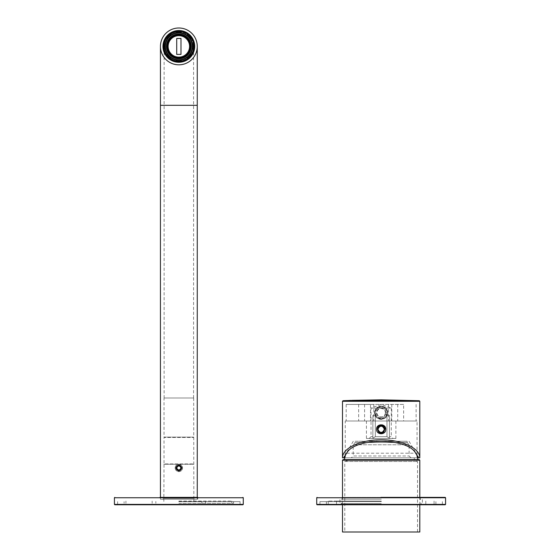 <?xml version="1.0" encoding="UTF-8"?>
<svg xmlns="http://www.w3.org/2000/svg" width="560" height="560" viewBox="0 0 560 560"><rect width="100%" height="100%" fill="white"/><g stroke="black" fill="none" stroke-linecap="round" stroke-linejoin="round"><path stroke-width="0.42" stroke-dasharray="2.8 2.1" d="M351.351 457.814L410.949 457.814L351.351 457.814L353.192 455.98L409.108 455.98L353.192 455.98L353.192 444.78L409.108 444.78L353.192 444.78L355.103 442.512L407.197 442.512L355.103 442.512L355.103 441.252L407.197 441.252L376.033 441.252M386.274 441.252L355.103 441.252M419.804 532L342.496 532M344.792 532L417.508 532L344.792 532L344.792 461.496L417.508 461.496L344.792 461.496L348.019 460.327L414.281 460.327L348.019 460.327L348.019 457.814L414.281 457.814L348.019 457.814M383.418 400.484L382.725 400.477C378.854 400.442 378.875 400.421 382.802 400.407L378.791 400.435L383.418 400.484L383.418 400.967L382.725 400.967L383.509 400.967L378.791 400.967L383.509 400.967L383.509 400.4L378.791 400.435L383.418 400.484M382.725 400.477C378.854 400.442 378.875 400.421 382.802 400.407L382.802 400.967L382.725 400.477M351.295 400.386L351.295 400.967L347.69 400.967L352.023 400.967L351.295 400.967L351.295 400.386L351.295 400.967L351.295 400.386L348.425 400.491L348.425 400.967L348.425 400.498M347.69 400.526L347.69 400.967L347.69 400.526M352.023 400.358L352.023 400.967L352.023 400.358M419.804 457.814L418.719 457.814L417.046 453.215L345.254 453.215L345.254 421.001L417.046 421.001L345.254 421.001M417.599 457.814L344.701 457.814L417.599 457.814M346.64 453.215L345.254 453.215L343.581 457.814L342.496 457.814M381.15 406.091C385.175 406.49 387.38 408.702 387.779 412.72C386.057 419.223 382.284 420.791 376.467 417.41C373.079 411.593 374.64 407.82 381.15 406.091M369.187 438.487L371.028 436.646L372.869 436.646L372.869 415.478L375.326 415.478L375.326 436.646L375.326 415.478L372.869 415.478L375.326 415.478L372.869 415.478L372.869 436.646L371.028 436.646L371.028 408.114L381.15 404.432L391.272 408.114L371.028 408.114L391.272 408.114L391.272 436.646L389.431 436.646L391.272 436.646L393.113 438.487L369.187 438.487L393.113 438.487M389.431 415.478L389.431 438.242L389.431 415.478L386.974 415.478L386.974 436.646L375.326 436.646L386.974 436.646L386.974 415.478L389.431 415.478L386.974 415.478L389.431 415.478L389.431 438.242L386.974 436.646L389.431 438.242L389.431 415.478M384.188 429.289C382.165 433.202 380.142 433.202 378.112 429.289C380.135 425.369 382.158 425.369 384.188 429.289M415.66 453.215L417.046 453.215L417.046 421.001M382.571 424.914L385.749 429.289M366.422 421.001L395.878 421.001L366.422 421.001L366.422 438.487L395.878 438.487L366.422 438.487M375.326 436.646L372.869 438.242L372.869 436.646L372.869 438.242L375.326 436.646M403.634 421.001L346.178 421.001L403.634 421.001L403.634 404.432L346.178 404.432L373.786 404.432L370.503 404.432L370.503 421.001M372.869 415.478L372.869 438.242L372.869 415.478M387.779 412.72A6.629 6.629 0 0 0 377.839 406.98A6.629 6.629 0 0 0 377.839 418.46A6.629 6.629 0 0 0 387.779 412.72M385.749 412.72A4.599 4.599 0 0 0 378.847 408.73A4.599 4.599 0 0 0 378.847 416.703A4.599 4.599 0 0 0 385.749 412.72A4.599 4.599 0 0 0 381.15 408.114A4.599 4.599 0 0 0 376.551 412.72A4.599 4.599 0 0 0 381.15 417.319A4.599 4.599 0 0 0 385.749 412.72M403.634 404.432L370.503 404.432M379.288 400.967L379.288 400.386L379.288 400.967L377.51 400.967L379.288 400.967L379.288 400.449M379.218 400.47L379.218 400.967M377.51 400.393L377.51 400.967L377.51 400.393M374.738 400.967L377.461 400.967L374.738 400.967L374.738 400.442M377.461 400.428L377.461 400.967M375.34 400.484L375.34 400.967M376.852 400.477L376.852 400.967M373.8 400.505L373.8 400.967L371.945 400.967L374.402 400.967L373.8 400.967L373.8 400.505M373.317 400.421L373.317 400.967L373.31 400.421M371.945 400.519L371.945 400.967L371.945 400.519M374.402 400.498L374.402 400.967L374.402 400.498M380.345 400.337L380.345 400.967L380.345 400.463L380.345 400.967L379.757 400.967L382.319 400.967L380.345 400.967L381.703 400.967L381.031 400.967L381.703 400.967L381.703 400.47M379.757 400.47L379.757 400.967L379.757 400.47M381.654 400.4L381.654 400.967M382.319 400.421L382.319 400.967M381.703 400.407L381.717 400.967L381.717 400.421M381.059 400.47L381.059 400.967L380.345 400.967L380.345 400.47M384.748 400.477L384.748 400.967L384.748 400.47L384.748 400.967L382.564 400.967L385.287 400.967L384.748 400.967L384.748 400.379M385.287 400.484L385.287 400.967L385.287 400.484M383.173 400.47L383.173 400.967L384.685 400.967L383.173 400.967M384.685 400.47L384.685 400.967M387.408 400.967L387.408 400.407L387.408 400.967L385.623 400.967L387.408 400.967L387.408 400.47M387.338 400.491L387.338 400.967M385.623 400.4L385.623 400.967L385.623 400.4M389.753 400.519L389.753 400.967L387.898 400.967L390.355 400.967L389.753 400.967L389.753 400.519M389.27 400.421L389.27 400.967L389.27 400.421M387.898 400.498L387.898 400.967L387.898 400.498M390.355 400.519L390.355 400.967L390.355 400.519M385.385 412.72A4.235 4.235 0 0 1 379.036 416.388A4.235 4.235 0 0 1 379.036 409.052A4.235 4.235 0 0 1 385.385 412.72M386.673 412.72A5.523 5.523 0 0 1 378.392 417.501A5.523 5.523 0 0 1 378.392 407.939A5.523 5.523 0 0 1 386.673 412.72A5.523 5.523 0 0 1 378.392 417.501A5.523 5.523 0 0 1 378.392 407.939A5.523 5.523 0 0 1 386.673 412.72M387.59 412.72A6.44 6.44 0 0 1 377.93 418.299A6.44 6.44 0 0 1 377.93 407.141A6.44 6.44 0 0 1 387.59 412.72A6.44 6.44 0 0 0 381.15 406.273A6.44 6.44 0 0 0 374.71 412.72A6.44 6.44 0 0 0 381.15 419.16A6.44 6.44 0 0 0 387.59 412.72A6.44 6.44 0 0 0 381.15 406.273A6.44 6.44 0 0 0 374.71 412.72A6.44 6.44 0 0 0 381.15 419.16A6.44 6.44 0 0 0 387.59 412.72M164.031 397.992L193.669 397.992L164.031 397.992L164.031 437.101L193.669 437.101L164.031 437.101L164.031 437.472L193.669 437.472L164.031 437.472L164.031 463.939L193.669 463.939L164.031 463.939L163.849 498.316L193.851 498.316L163.849 498.316L162.925 499.233L194.775 499.233L162.925 499.233M164.122 397.992L193.578 397.992L164.122 397.992L164.122 105.315L193.578 105.315L193.578 46.41A14.728 14.728 0 0 0 171.486 33.656A14.728 14.728 0 0 0 171.486 59.164A14.728 14.728 0 0 0 193.578 46.41A14.728 14.728 0 0 0 178.85 31.682A14.728 14.728 0 0 0 164.122 46.41A14.728 14.728 0 0 0 178.85 61.131A14.728 14.728 0 0 0 193.578 46.41M197.26 46.41A18.41 18.41 0 0 0 178.85 28A18.41 18.41 0 0 0 160.44 46.41A18.41 18.41 0 0 0 178.85 64.813A18.41 18.41 0 0 0 197.26 46.41M197.26 499.233L160.44 499.233L197.26 499.233L197.26 497.392M163.849 464.261L193.851 464.261L163.849 464.261M181.888 467.943C179.865 471.856 177.842 471.856 175.812 467.943C177.835 464.023 179.858 464.023 181.888 467.943M193.669 397.992L193.851 498.316L194.775 499.233M194.264 46.41A15.414 15.414 0 0 0 171.143 33.054A15.414 15.414 0 0 0 171.143 59.759A15.414 15.414 0 0 0 194.264 46.41M176.106 467.628A2.758 2.758 0 0 0 179.956 470.47A2.758 2.758 0 0 0 180.488 465.724A2.758 2.758 0 0 0 176.106 467.628M175.189 467.53A3.682 3.682 0 0 0 180.32 471.317A3.682 3.682 0 0 0 181.034 464.982A3.682 3.682 0 0 0 175.189 467.53A3.682 3.682 0 0 0 180.32 471.317A3.682 3.682 0 0 0 181.034 464.982A3.682 3.682 0 0 0 175.189 467.53M180.796 467.089L179.088 465.829L177.142 466.676L176.904 468.79L178.612 470.057L180.558 469.203L180.796 467.089M178.85 499.233L197.715 499.233L178.85 499.233M178.85 501.445L201.859 501.445L178.85 501.445M178.85 503.286L233.611 503.286L178.85 503.286M178.85 501.074L231.77 501.074L178.85 501.074M178.85 501.627L240.058 501.627L178.85 501.627M114.793 504.756L242.907 504.756M197.715 499.233L197.715 497.392L159.985 497.392L197.715 497.392L159.985 497.392L159.985 499.233M381.29 499.142L342.034 499.142L381.29 499.142M381.29 503.65L341.572 503.65L381.29 503.65M381.339 501.627L326.389 501.627L381.339 501.627M381.367 501.627L319.942 501.627L381.367 501.627M317.093 504.756L445.207 504.756M420.266 497.392L342.034 497.392L420.266 497.392L420.266 499.142L420.728 499.604M381.304 501.074L336.511 501.074L381.304 501.074M381.332 501.074L328.23 501.074L381.332 501.074M178.85 34.013A12.39 12.39 0 0 1 189.581 52.605A12.39 12.39 0 0 1 168.119 52.605A12.39 12.39 0 0 1 178.85 34.013M178.85 32.991A13.419 13.419 0 0 1 190.47 53.116A13.419 13.419 0 0 1 167.23 53.116A13.419 13.419 0 0 1 178.85 32.991M178.85 61.593A15.183 15.183 0 0 0 193.977 45.087A15.183 15.183 0 0 0 176.211 31.451A15.183 15.183 0 0 0 163.723 47.733A15.183 15.183 0 0 0 178.85 61.593M178.85 32.389A14.014 14.014 0 0 0 164.836 46.41A14.014 14.014 0 0 0 178.85 60.424A14.014 14.014 0 0 0 192.864 46.41A14.014 14.014 0 0 0 178.85 32.389A14.014 14.014 0 0 1 190.988 53.417A14.014 14.014 0 0 1 166.712 53.417A14.014 14.014 0 0 1 178.85 32.389M181.181 33.194L181.489 31.451A15.183 15.183 0 0 1 191.541 54.754A15.183 15.183 0 0 1 166.159 54.754A15.183 15.183 0 0 1 176.211 31.451L176.519 33.194M178.85 31.22A15.183 15.183 0 0 1 192.003 53.998A15.183 15.183 0 0 1 165.697 53.998A15.183 15.183 0 0 1 178.85 31.22M178.85 32.403A14.007 14.007 0 0 1 190.981 53.41A14.007 14.007 0 0 1 166.719 53.41A14.007 14.007 0 0 1 178.85 32.403A14.007 14.007 0 0 1 190.981 53.41A14.007 14.007 0 0 1 166.719 53.41A14.007 14.007 0 0 1 178.85 32.403M178.85 32.571A13.839 13.839 0 0 1 190.834 53.326A13.839 13.839 0 0 1 166.866 53.326A13.839 13.839 0 0 1 178.85 32.571A13.839 13.839 0 0 1 190.834 53.326A13.839 13.839 0 0 1 166.866 53.326A13.839 13.839 0 0 1 178.85 32.571M165.641 48.734L164.437 48.951M166.411 55.118L167.86 54.103M171.157 57.4L170.142 58.849M176.211 61.362L176.519 59.619M181.181 59.619L181.391 60.816M187.558 58.849L186.543 57.4M189.84 54.103L191.289 55.118M193.802 49.042L192.059 48.734M192.059 44.079L193.263 43.869M191.289 37.695L189.84 38.71M186.543 35.42L187.243 34.419M170.142 33.971L171.157 35.42M167.86 38.71L166.411 37.695M163.891 43.771L165.641 44.079M178.85 35.182A11.228 11.228 0 0 1 188.573 52.017A11.228 11.228 0 0 1 169.127 52.017A11.228 11.228 0 0 1 178.85 35.182M178.85 34.902A11.501 11.501 0 0 1 188.811 52.157A11.501 11.501 0 0 1 168.889 52.157A11.501 11.501 0 0 1 178.85 34.902M180.985 54.383L180.985 38.43M176.715 38.43L176.715 54.383M419.804 460.208L342.496 460.208M343.021 400.729L419.279 400.729M342.496 401.282L419.804 401.282M358.666 404.432L358.666 421.001M391.797 404.432L391.797 421.001M378.847 400.477L378.847 400.967M378.63 400.477L378.63 400.967M381.115 400.47L381.115 400.967M381.031 400.386L381.031 400.967M383.901 400.967L383.908 400.477M382.564 400.421L382.564 400.967L382.564 400.421M383.936 400.477L383.936 400.967M386.96 400.491L386.96 400.967M386.75 400.491L386.75 400.967M381.15 418.656A5.943 5.943 0 0 0 387.093 412.72A5.943 5.943 0 0 0 381.15 406.777A5.943 5.943 0 0 0 375.207 412.72A5.943 5.943 0 0 0 381.15 418.656M193.578 397.992L193.578 105.315L164.122 105.315L164.122 46.41M197.26 105.315L160.44 105.315M114.422 504.392L243.278 504.392M243.278 497.763L114.422 497.763M316.722 504.392L445.578 504.392M445.578 497.763L316.722 497.763M178.85 61.04A14.637 14.637 0 0 0 191.52 39.088A14.637 14.637 0 0 0 166.173 39.088A14.637 14.637 0 0 0 178.85 61.04M178.85 60.977A14.567 14.567 0 0 0 191.464 39.123A14.567 14.567 0 0 0 166.236 39.123A14.567 14.567 0 0 0 178.85 60.977M178.85 31.836A14.567 14.567 0 0 1 191.464 53.69A14.567 14.567 0 0 1 166.236 53.69A14.567 14.567 0 0 1 178.85 31.836M410.949 457.814L409.108 455.98L409.108 444.78L407.197 442.512L407.197 441.252M353.262 441.252L345.688 454.258M409.038 441.252L416.612 454.258M419.804 504.756L419.804 497.392M342.496 504.756L342.496 497.392M414.281 457.814L414.281 460.327L417.508 461.496L417.508 532M395.878 438.487L395.878 421.001M346.178 404.432L346.178 421.001M416.122 404.432L416.122 421.001M388.514 404.432L388.514 421.001M364.581 404.432L364.581 421.001M397.719 404.432L397.719 421.001M373.786 404.432L373.786 421.001M378.791 400.442L378.791 400.967M379.526 400.442L379.526 400.967M160.44 499.233L160.44 497.392M163.849 499.233L163.849 501.445M193.851 499.233L193.851 501.445M155.841 501.445L155.841 503.286M201.859 501.445L201.859 503.286M152.159 501.074L152.159 503.286M205.541 501.074L205.541 503.286M125.93 501.074L125.93 503.286M231.77 501.074L231.77 503.286M124.089 501.627L124.089 503.286M233.611 501.627L233.611 503.286M117.642 501.627L117.642 504.756M240.058 501.627L240.058 504.756M342.034 497.392L342.034 499.142L341.572 499.604M339.92 499.604L339.92 502.915M422.38 499.604L422.38 502.915M341.572 502.915L340.837 504.392M420.728 502.915L421.463 504.392M326.389 501.627L326.389 504.392M435.911 501.627L435.911 504.392M319.942 501.627L319.942 504.756M442.358 501.627L442.358 504.756M336.511 501.074L336.511 504.392M425.789 501.074L425.789 504.392M328.23 501.074L328.23 504.392M434.07 501.074L434.07 504.392"/><path stroke-width="0.84" d="M376.033 441.252L386.274 441.252M344.337 459.655L419.251 459.655L343.049 459.655L344.337 459.655L345.688 454.258M342.496 504.756L342.496 532L419.804 532L419.804 504.756M352.023 400.358L381.15 399.833L419.279 400.729L419.804 401.282L342.496 401.282L343.021 400.729L347.69 400.526M390.355 400.463L387.898 400.498L390.355 400.519M386.652 400.358L387.408 400.393L386.652 400.491M385.623 400.379L386.064 400.386L385.623 400.4M378.532 400.372L377.51 400.393L378.532 400.372M348.425 400.491L351.295 400.386M377.461 400.428L374.738 400.442L377.461 400.428M374.402 400.435L371.945 400.519L374.402 400.498M381.115 400.47L379.757 400.344L381.115 400.47M380.345 400.463L381.703 400.407L380.345 400.442M384.748 400.386L382.564 400.421L384.748 400.477M419.804 457.814L418.719 457.814L415.66 453.215C407.743 437.444 354.557 437.444 346.64 453.215L343.581 457.814L344.701 457.814L342.496 457.814C342.342 448.175 360.465 439.719 381.15 439.789C401.835 439.719 419.958 448.175 419.804 457.814L419.804 401.282M418.719 457.814L417.599 457.814L418.719 457.814M385.749 429.289C386.029 423.353 376.278 423.353 376.551 429.282C376.264 435.211 386.022 435.225 385.749 429.289L382.571 424.914M383.754 432.054C380.471 434.14 378.413 433.216 377.559 429.282C377.118 424.172 385.175 424.158 384.741 429.289L383.754 432.054M384.188 429.289A3.038 3.038 0 0 0 379.631 426.657A3.038 3.038 0 0 0 379.631 431.914A3.038 3.038 0 0 0 384.188 429.289M376.852 400.428L375.34 400.435L376.852 400.477M381.059 400.456L381.703 400.407M381.717 400.967L381.703 400.47M385.28 400.967L385.287 400.484M383.173 400.421L384.685 400.428L383.173 400.47M197.26 46.41A18.41 18.41 0 0 0 169.645 30.464A18.41 18.41 0 0 0 169.645 62.349A18.41 18.41 0 0 0 197.26 46.41L197.26 497.392M181.888 467.943C179.865 464.023 177.842 464.023 175.812 467.943C177.835 471.856 179.858 471.856 181.888 467.943M194.264 46.41A15.414 15.414 0 0 0 171.143 33.054A15.414 15.414 0 0 0 171.143 59.759A15.414 15.414 0 0 0 194.264 46.41M180.796 467.089L179.088 465.829L177.142 466.676L176.904 468.79L178.612 470.057L180.558 469.203L180.796 467.089M176.106 467.628A2.758 2.758 0 0 0 179.956 470.47A2.758 2.758 0 0 0 180.488 465.724A2.758 2.758 0 0 0 176.106 467.628M242.907 504.756L114.793 504.756L114.422 504.392L243.278 504.392L242.907 504.756M159.985 497.392L197.715 497.392M445.207 504.756L317.093 504.756L316.722 504.392L445.578 504.392L445.207 504.756M380.926 497.392L445.207 497.392L380.926 497.392M178.85 57.127A10.724 10.724 0 0 0 188.139 41.048A10.724 10.724 0 0 0 169.561 41.048A10.724 10.724 0 0 0 178.85 57.127M180.985 54.383L176.715 54.383L176.715 38.43L180.985 38.43L180.985 54.383L176.715 54.383M167.86 38.71L166.859 38.017A14.637 14.637 0 0 1 170.457 34.419L171.157 35.42A13.419 13.419 0 0 1 176.519 33.194L176.309 31.997A14.637 14.637 0 0 1 181.391 31.997L181.181 33.194A13.419 13.419 0 0 1 186.543 35.42L187.243 34.419A14.637 14.637 0 0 1 190.834 38.017L189.84 38.71A13.419 13.419 0 0 1 192.059 44.079L193.263 43.869A14.637 14.637 0 0 1 193.263 48.951L192.059 48.734A13.419 13.419 0 0 1 189.84 54.103L190.834 54.803A14.637 14.637 0 0 1 187.243 58.394L186.543 57.4A13.419 13.419 0 0 1 181.181 59.619L181.391 60.816A14.637 14.637 0 0 1 176.309 60.816L176.519 59.619A13.419 13.419 0 0 1 171.157 57.4L170.457 58.394A14.637 14.637 0 0 1 166.859 54.803L167.86 54.103A13.419 13.419 0 0 1 171.157 35.42M170.457 34.419L170.142 33.971A15.183 15.183 0 0 0 166.411 37.695L166.859 38.017M176.519 33.194A13.419 13.419 0 0 1 181.181 33.194M181.391 31.997L181.489 31.451A15.183 15.183 0 0 0 176.211 31.451L176.309 31.997M186.543 35.42A13.419 13.419 0 0 1 189.84 38.71M190.834 38.017L191.289 37.695A15.183 15.183 0 0 0 170.142 33.971M192.059 44.079A13.419 13.419 0 0 1 192.059 48.734M193.263 48.951L193.802 49.042A15.183 15.183 0 0 0 191.289 37.695M189.84 54.103A13.419 13.419 0 0 1 186.543 57.4M187.243 58.394L187.558 58.849A15.183 15.183 0 0 0 191.289 55.118L190.834 54.803M181.181 59.619A13.419 13.419 0 0 1 176.519 59.619M176.309 60.816L176.211 61.362A15.183 15.183 0 0 0 187.558 58.849M171.157 57.4A13.419 13.419 0 0 1 167.86 54.103M166.859 54.803L166.411 55.118A15.183 15.183 0 0 0 170.142 58.849L170.457 58.394M178.85 35.182A11.228 11.228 0 0 1 188.573 52.017A11.228 11.228 0 0 1 169.127 52.017A11.228 11.228 0 0 1 178.85 35.182M178.85 34.013A12.39 12.39 0 0 1 189.581 52.605A12.39 12.39 0 0 1 168.119 52.605A12.39 12.39 0 0 1 178.85 34.013M165.641 48.734L164.437 48.951A14.637 14.637 0 0 1 164.437 43.869L165.641 44.079M191.289 55.118A15.183 15.183 0 0 0 193.802 49.042M170.142 58.849A15.183 15.183 0 0 0 176.211 61.362M166.411 37.695A15.183 15.183 0 0 0 163.891 49.042L164.437 48.951L163.891 49.042A15.183 15.183 0 0 0 166.411 55.118M164.437 43.869L163.891 43.771M180.985 38.43L176.715 38.43M342.496 497.392L342.496 460.208L419.804 460.208L419.251 459.655M419.279 400.729L343.021 400.729M160.44 497.392L160.44 105.315L197.26 105.315M194.726 46.41A15.876 15.876 0 0 0 170.912 32.655A15.876 15.876 0 0 0 170.912 60.158A15.876 15.876 0 0 0 194.726 46.41M114.422 504.392L114.422 497.763L243.278 497.763L243.278 504.392M316.722 504.392L316.722 497.763L445.578 497.763L445.578 504.392M178.85 34.566A11.837 11.837 0 0 1 189.105 52.325A11.837 11.837 0 0 1 168.595 52.325A11.837 11.837 0 0 1 178.85 34.566M416.612 454.258L417.963 459.655M419.804 497.392L419.804 460.208M342.496 460.208L343.049 459.655M342.496 457.814L342.496 401.282M160.44 105.315L160.44 46.41M243.278 497.763L242.907 497.392M114.422 497.763L114.793 497.392M445.578 497.763L445.207 497.392M316.722 497.763L317.093 497.392"/></g></svg>

